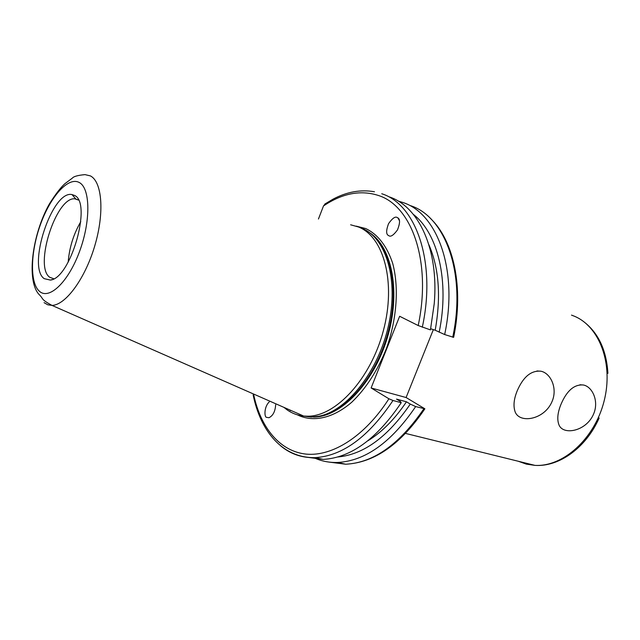 <?xml version="1.0" encoding="UTF-8"?>
<svg xmlns="http://www.w3.org/2000/svg" width="640" height="640" viewBox="0 0 640 640"><rect width="100%" height="100%" fill="white"/><g stroke="black" fill="none" stroke-linecap="round" stroke-linejoin="round"><path stroke-width="0.96" d="M552.096 401.424C544.272 420.352 518.08 424.128 514.808 410.744C513.224 405.28 514.024 398.648 517.192 390.864C523.208 376.904 531.072 370.344 540.8 371.2C550.552 372.968 557.84 388.144 552.096 401.424M593.608 413.984C586.224 431.72 562.16 435.896 558.704 424.12C556.96 418.832 557.744 412.168 561.064 404.144C566.888 390.576 574.336 384.2 583.4 385C592.44 386.696 599.176 401.232 593.608 413.984M388.928 235.76L388.352 235.448C386.024 234.2 386.096 230.272 388.552 223.648C392.376 218.28 395.256 216.232 397.2 217.504L397.888 217.88C400.208 219.232 400.08 223.224 397.512 229.864C393.656 235.112 390.792 237.08 388.928 235.76M275.656 404.768C275.232 411.448 272.992 415.768 268.936 417.728L266.576 417.336C264.296 417.48 263.856 406.888 269.232 401.944M78.352 199.872L74.664 198.776C55.896 197.184 33.832 266.832 49.768 277.296L53.792 278.76M300.736 415.64L311.176 417.088L318.8 416.264C346.92 411.016 378.304 371.608 388.504 325.568C398.904 279.528 386.064 237.728 361.84 228.28L360.944 227.928M289.312 409.736L290.512 410.624M283.936 407.368L286.96 409.76C291.976 413.32 297.552 415.424 303.68 416.056L307.584 416.216C335.832 416.528 370.688 378.968 383.368 330.704C396.304 282.488 383.8 236.744 358.4 226.96L350.632 224.792M44.208 278.656L50.344 280.072C70.76 278.48 92.336 202.592 74.512 195.448L72 194.568C52.224 190 26.848 267 44.208 278.656M430.424 218.432C453.744 240.36 463.984 287.576 453.64 337.352L444.656 334.552C458.464 270.384 437.496 213.376 402.856 202.496L398.152 201.056M337.8 456.984C363.6 454.6 387.768 436.968 410.288 404.088L415.664 406.576L424.864 408.8L406.096 397.528L371.12 387.968L388.912 398.784L392.992 400.488L401.24 402.704L400.336 401.408L396.528 399.112L406.464 401.8L410.288 404.088M313.784 457.656C321.112 461.12 329.048 462.728 337.608 462.472C365.344 460.952 391.368 442.32 415.664 406.576M444.656 334.552L435.192 330.232C441.136 296.664 439.04 268.176 428.904 244.776M435.192 330.232L430.672 328.744M371.12 387.968L399.64 316.272L418.192 325.544L430.44 329.888L434.248 303.56C438.912 249.232 418.76 206.616 389.424 196.928M433.344 329.624L406.096 397.528M367.872 440.792C381.936 432.168 394.792 419.168 406.464 401.8M318.44 219.016L323.496 205.952L325.432 203.656M305.88 457.088L323.296 459.392C350.888 457.768 376.872 438.872 401.24 402.704M439.176 332.2C449.712 281.024 437.832 233.208 413.336 214.368M80.768 221.72C73.504 234.24 69.312 247.712 68.176 262.144M518.248 461.248L526.344 464.128L534.96 465.376C562.904 467.072 594.456 439.04 604.016 401.408C613.816 363.824 599.376 326.072 573.832 316L571.496 315.112M297.416 414.848C312.904 422.592 332.912 418.48 351.784 402.2C366.024 388.512 377.584 370.576 386.456 348.376C396.96 318.832 399.112 287.048 392.624 263.144C386.784 245.848 377.8 234.312 365.672 228.536L356.168 226.128M296.704 412.984L301.624 415.144M313.24 417.016L313.464 417.064C340.408 417.312 373.48 383.552 387.176 338.264C401.072 293.032 392.328 247.08 369.712 232.776M295.632 412.512L301.976 415.304M314.072 416.952C340.648 416.44 372.808 383.36 386.496 339.08C400.36 294.848 392.664 249.36 371.08 233.856M294.368 411.96L302.608 415.576M304.84 416.144L310.368 416.896M315.088 416.848L320.336 416.128C346.44 411.144 375.584 377.008 387.448 334.728C399.432 292.472 391.944 250.176 371.856 234.512M90.368 175.888L84.992 174.624C77.896 175.272 73.664 176.448 72.312 178.144L64.984 183.632C60.768 187.352 55.56 194.128 49.368 203.96C32 234.904 26.344 280.728 38.976 294.392C44.128 299.28 40.032 298.856 51.976 305.4C65.6 305.144 85.128 278.688 94.808 245.712C104.616 212.76 102.144 181.68 90.368 175.888M79.224 182.488C68.296 176.448 50.536 196.416 40.536 224.296C30.4 252.088 29.608 283.088 39.568 291.392C49.352 300.136 68.512 281.816 79.648 251.208C90.936 220.704 90.32 188.072 79.224 182.488M452.728 337.208C466.4 273.416 445.264 216.616 410.496 205.656M422.312 327.216C436.488 262.008 416.04 204.416 381.752 193.744M418.192 325.544C431.776 262.016 411.928 206.064 378.592 195.536C360.784 189.736 342.416 193.208 323.496 205.952M253.776 395.12C260.856 427.904 279.96 451.432 306.232 454.12C332.464 456.64 364.872 436.368 388.912 398.784M280.584 445.768C290.432 454.04 301.936 458 315.12 457.64C342.632 455.952 368.584 436.904 392.992 400.488M328.84 462.064L345.752 464.224C373.568 462.76 399.6 444.272 423.864 408.776M44.096 302.664L47.776 304.8L51.976 305.4L303.68 416.056M405.536 433.416L534.96 465.376C559.448 467.064 586.288 447.368 599.152 417.992M607.92 373.352C606.456 349.68 598.056 332.2 582.72 320.92M314.424 416.92L318.8 416.264M51.848 279.648L50.344 280.072M253.136 394.84C260.56 431.624 282.792 458.208 315.12 457.64L323.296 459.392M374.472 191.76C360.704 189.352 346.928 191.808 333.136 199.104L324.744 204.112M424.792 408.912C400.872 444.224 374.528 462.664 345.752 464.224L337.608 462.472M75.704 198.856L72 194.568M311.176 417.088L307.584 416.216M78.44 200.048L74.664 198.776M399.456 220.704L397.888 217.88M583.4 385L579.944 384.768M540.8 371.2L536.968 370.968"/></g></svg>
